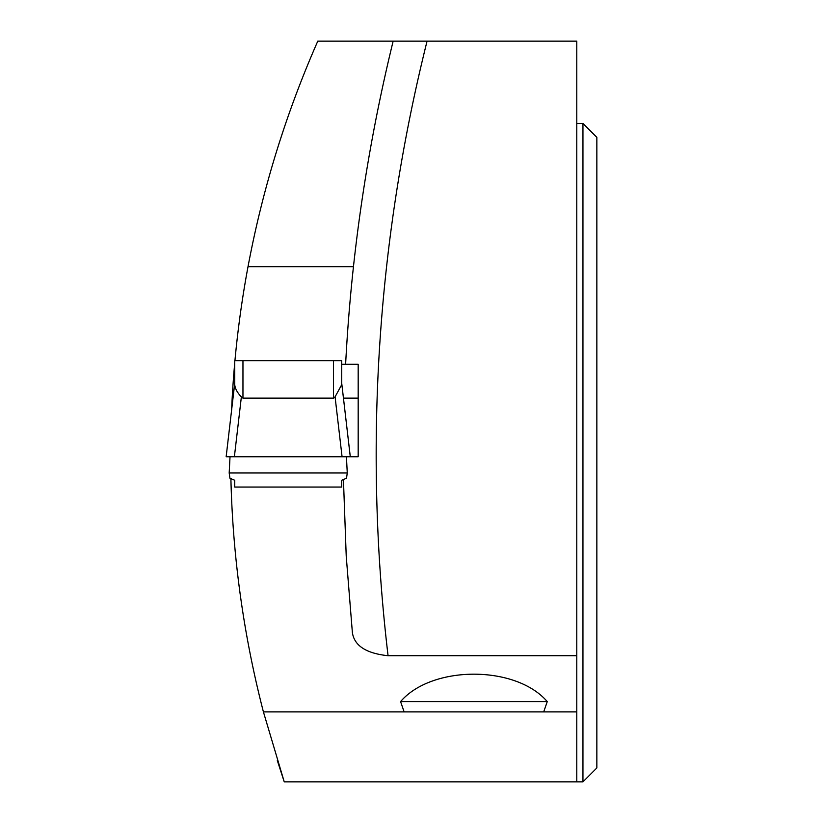 <?xml version="1.0" encoding="UTF-8"?>
<svg xmlns="http://www.w3.org/2000/svg" width="823" height="823" viewBox="0 0 823 823"><rect width="100%" height="100%" fill="white"/><g stroke="black" fill="none" stroke-linecap="round" stroke-linejoin="round"><path stroke-width="1.23" d="M234.73 480.262L234.73 487.051L341.72 487.051L341.72 480.262L346.514 478.235L347.265 472.978L229.185 472.978L229.936 478.235L234.73 480.262M341.72 384.68L341.72 360.639L234.73 360.639L234.73 384.68C235.152 388.734 237.363 392.787 241.376 396.861L242.96 398.116L333.49 398.116L335.074 396.861L341.72 384.68L341.72 383.261M427.065 41.15A1706.182 1706.182 0 0 0 388.065 655.715L576.779 655.715L576.779 41.15L393.147 41.15C374.979 115.487 361.75 190.689 353.448 266.755A1739.102 1739.102 0 0 0 345.619 364.27L341.72 364.27L341.72 383.364L350.3 456.765L342.07 456.765L335.074 396.861M230.018 456.765L229.185 472.978M241.376 396.861L234.38 456.765L226.15 456.765L234.73 383.364M346.432 456.765L347.265 472.978M234.38 456.765L342.07 456.765M576.779 655.715L576.779 711.895L543.694 711.895L547.254 701.608C515.928 665.046 431.9 665.046 400.575 701.608L404.134 711.895L263.411 711.895C243.649 635.387 232.806 557.634 230.893 478.636M388.065 655.715C366.256 653.431 354.363 645.746 352.388 632.661L346.226 556.194L343.438 479.531M234.73 362.974A1024.635 1024.635 0 0 0 234.617 364.27L234.73 364.27M353.448 266.755L248.001 266.755A1024.635 1024.635 0 0 0 234.936 360.639M393.147 41.15L317.781 41.15C285.869 113.677 262.609 188.879 248.001 266.755M284.83 125.837L278.462 145.249M277.31 760.493L284.244 781.85L263.411 711.895M234.617 364.27A1024.635 1024.635 0 0 0 232.179 398.116L231.582 410.245M358.18 456.765L350.3 456.765L358.18 456.765L358.18 364.27L345.619 364.27L358.18 364.27M284.244 781.85L582.951 781.85L582.951 123.45L576.779 123.45M576.779 781.85L576.779 711.895M543.694 711.895L404.134 711.895M582.951 123.45L596.85 137.348L596.85 767.952L582.951 781.85M232.179 398.116L232.991 398.116M343.448 398.116L358.18 398.116M547.254 701.608L400.575 701.608M350.279 456.765L226.16 456.765L350.279 456.765L341.771 383.662M242.96 360.639L242.96 398.116M333.49 360.639L333.49 398.116"/></g></svg>
